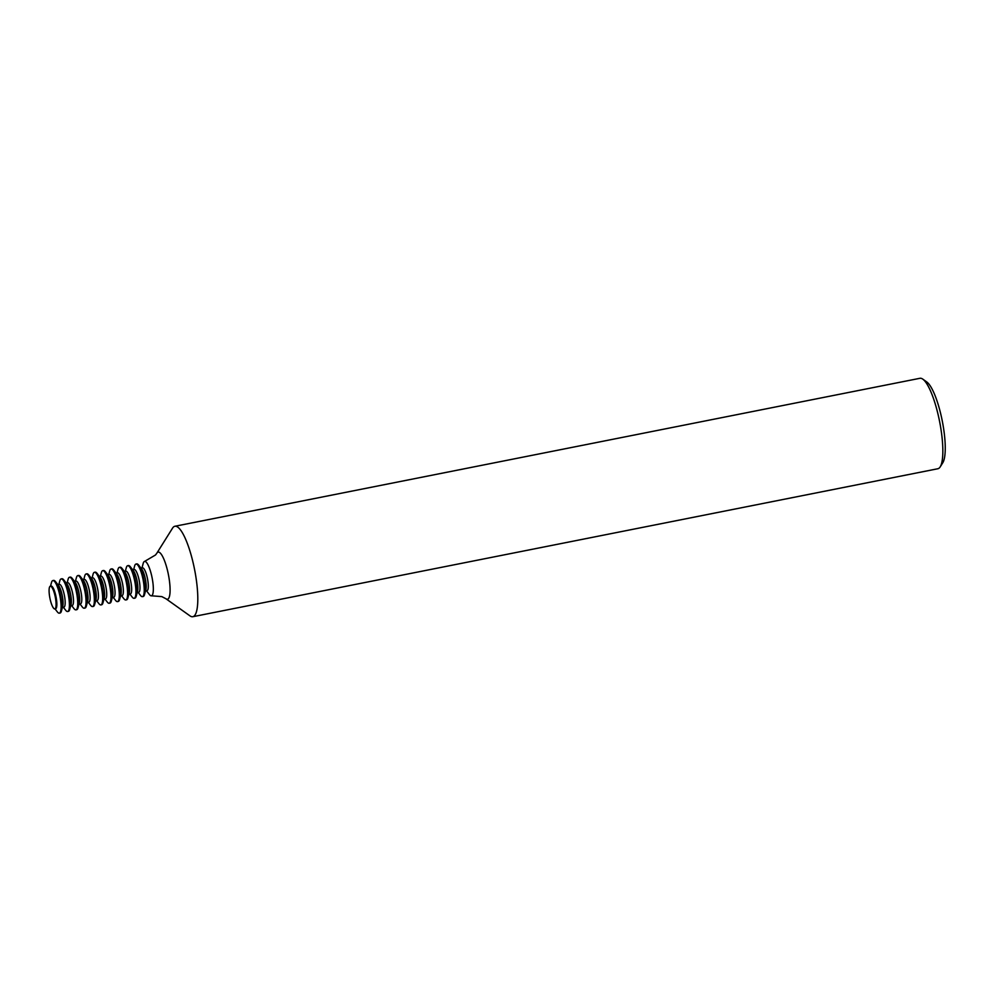 <?xml version="1.0" encoding="UTF-8"?>
<svg xmlns="http://www.w3.org/2000/svg" width="995" height="995" viewBox="0 0 995 995"><rect width="100%" height="100%" fill="white"/><g stroke="black" fill="none" stroke-linecap="round" stroke-linejoin="round"><path stroke-width="1.49" d="M146.452 590.731L149.387 594.5A17.537 4.142 -101.2 0 0 150.842 595.744A17.537 4.142 -101.2 0 0 151.439 595.806A17.537 4.142 -101.2 0 0 152.334 579.028A17.537 4.142 -101.2 0 0 145.22 561.454A17.537 4.142 -101.2 0 0 144.611 561.404A17.537 4.142 -101.2 0 0 143.205 563.394L141.937 568.008M191.239 616.552A46.106 10.895 78.8 0 1 189.97 615.868L166.003 598.791A24.029 5.671 78.8 0 0 166.662 599.152A24.029 5.671 78.8 0 0 169.001 577.908A24.029 5.671 78.8 0 0 158.976 552.175A24.029 5.671 78.8 0 0 156.924 553.071L172.545 528.146A46.106 10.895 78.8 0 1 174.871 526.268A46.106 10.895 78.8 0 1 176.476 526.417A46.106 10.895 78.8 0 1 195.157 572.573A46.106 10.895 78.8 0 1 192.843 616.701A46.106 10.895 78.8 0 1 191.239 616.552M192.843 616.701L937.887 468.732A46.106 10.895 -101.2 0 0 940.213 466.854A46.106 10.895 -101.2 0 0 939.578 421.395A46.106 10.895 -101.2 0 0 922.788 379.132A46.106 10.895 -101.2 0 0 921.519 378.448A46.106 10.895 -101.2 0 0 919.915 378.299L174.871 526.268M133.628 569.65L134.648 565.944A16.616 3.93 78.8 0 1 135.979 564.053A16.616 3.93 78.8 0 1 136.551 564.115A16.616 3.93 78.8 0 1 143.292 580.744A16.616 3.93 78.8 0 1 142.447 596.652A16.616 3.93 78.8 0 1 141.875 596.602A16.616 3.93 78.8 0 1 140.494 595.42L138.143 592.373M135.979 564.053L136.713 563.904A16.616 3.93 78.8 0 1 137.298 563.966A16.616 3.93 78.8 0 1 138.678 565.148A16.616 3.93 78.8 0 1 143.802 579.438A16.616 3.93 78.8 0 1 144.524 594.612A16.616 3.93 78.8 0 1 143.193 596.502L142.447 596.652M141.029 568.182L142.546 567.884A11.579 2.736 78.8 0 1 142.944 567.921A11.579 2.736 78.8 0 1 147.633 579.525A11.579 2.736 78.8 0 1 147.049 590.607L145.544 590.906M125.308 571.304L126.328 567.598A16.616 3.93 78.8 0 1 127.671 565.707A16.616 3.93 78.8 0 1 128.243 565.757A16.616 3.93 78.8 0 1 134.972 582.398A16.616 3.93 78.8 0 1 134.138 598.306A16.616 3.93 78.8 0 1 133.566 598.244A16.616 3.93 78.8 0 1 132.186 597.075L129.823 594.027M127.671 565.707L128.405 565.558A16.616 3.93 78.8 0 1 128.977 565.62A16.616 3.93 78.8 0 1 130.357 566.789A16.616 3.93 78.8 0 1 135.494 581.092A16.616 3.93 78.8 0 1 136.215 596.266A16.616 3.93 78.8 0 1 134.885 598.157L134.138 598.306M132.721 569.837L134.225 569.538A11.579 2.736 78.8 0 1 134.636 569.575A11.579 2.736 78.8 0 1 139.325 581.167A11.579 2.736 78.8 0 1 138.74 592.261L137.235 592.56M117 572.958L118.019 569.252A16.616 3.93 78.8 0 1 119.35 567.361A16.616 3.93 78.8 0 1 119.935 567.411A16.616 3.93 78.8 0 1 126.663 584.053A16.616 3.93 78.8 0 1 125.83 599.96A16.616 3.93 78.8 0 1 125.246 599.898A16.616 3.93 78.8 0 1 123.877 598.716L121.514 595.682M119.35 567.361L120.096 567.212A16.616 3.93 78.8 0 1 120.669 567.262A16.616 3.93 78.8 0 1 122.049 568.443A16.616 3.93 78.8 0 1 127.186 582.747A16.616 3.93 78.8 0 1 127.907 597.92A16.616 3.93 78.8 0 1 126.564 599.811L125.83 599.96M124.412 571.491L125.917 571.192A11.579 2.736 78.8 0 1 126.315 571.229A11.579 2.736 78.8 0 1 131.004 582.821A11.579 2.736 78.8 0 1 130.432 593.903L128.915 594.214M108.691 574.612L109.711 570.894A16.616 3.93 78.8 0 1 111.042 569.003A16.616 3.93 78.8 0 1 111.614 569.065A16.616 3.93 78.8 0 1 118.343 585.694A16.616 3.93 78.8 0 1 117.51 601.602A16.616 3.93 78.8 0 1 116.937 601.552A16.616 3.93 78.8 0 1 115.557 600.371L113.206 597.336M111.042 569.003L111.776 568.866A16.616 3.93 78.8 0 1 112.36 568.916A16.616 3.93 78.8 0 1 113.741 570.098A16.616 3.93 78.8 0 1 118.865 584.401A16.616 3.93 78.8 0 1 119.587 599.575A16.616 3.93 78.8 0 1 118.256 601.465L117.51 601.602M116.092 573.132L117.609 572.834A11.579 2.736 78.8 0 1 118.007 572.871A11.579 2.736 78.8 0 1 122.696 584.475A11.579 2.736 78.8 0 1 122.111 595.557L120.606 595.856M100.371 576.254L101.39 572.548A16.616 3.93 78.8 0 1 102.734 570.657A16.616 3.93 78.8 0 1 103.306 570.72A16.616 3.93 78.8 0 1 110.035 587.348A16.616 3.93 78.8 0 1 109.201 603.256A16.616 3.93 78.8 0 1 108.629 603.206A16.616 3.93 78.8 0 1 107.249 602.025L104.885 598.978M102.734 570.657L103.468 570.508A16.616 3.93 78.8 0 1 104.04 570.57A16.616 3.93 78.8 0 1 105.42 571.752A16.616 3.93 78.8 0 1 110.557 586.043A16.616 3.93 78.8 0 1 111.278 601.216A16.616 3.93 78.8 0 1 109.935 603.107L109.201 603.256M107.783 574.787L109.288 574.488A11.579 2.736 78.8 0 1 109.699 574.525A11.579 2.736 78.8 0 1 114.388 586.13A11.579 2.736 78.8 0 1 113.803 597.211L112.298 597.51M92.062 577.908L93.082 574.202A16.616 3.93 78.8 0 1 94.413 572.312A16.616 3.93 78.8 0 1 94.998 572.361A16.616 3.93 78.8 0 1 101.726 589.003A16.616 3.93 78.8 0 1 100.893 604.91A16.616 3.93 78.8 0 1 100.308 604.848A16.616 3.93 78.8 0 1 98.94 603.679L96.577 600.632M94.413 572.312L95.159 572.162A16.616 3.93 78.8 0 1 95.731 572.224A16.616 3.93 78.8 0 1 97.112 573.394A16.616 3.93 78.8 0 1 102.236 587.697A16.616 3.93 78.8 0 1 102.958 602.87A16.616 3.93 78.8 0 1 101.627 604.761L100.893 604.91M99.463 576.441L100.98 576.142A11.579 2.736 78.8 0 1 101.378 576.18A11.579 2.736 78.8 0 1 106.067 587.771A11.579 2.736 78.8 0 1 105.495 598.866L103.977 599.164M83.754 579.563L84.774 575.856A16.616 3.93 78.8 0 1 86.105 573.966A16.616 3.93 78.8 0 1 86.677 574.015A16.616 3.93 78.8 0 1 93.406 590.657A16.616 3.93 78.8 0 1 92.572 606.564A16.616 3.93 78.8 0 1 92 606.502A16.616 3.93 78.8 0 1 90.62 605.321L88.269 602.286M86.105 573.966L86.839 573.817A16.616 3.93 78.8 0 1 87.423 573.866A16.616 3.93 78.8 0 1 88.791 575.048A16.616 3.93 78.8 0 1 93.928 589.351A16.616 3.93 78.8 0 1 94.649 604.525A16.616 3.93 78.8 0 1 93.319 606.415L92.572 606.564M91.154 578.095L92.659 577.796A11.579 2.736 78.8 0 1 93.07 577.834A11.579 2.736 78.8 0 1 97.759 589.426A11.579 2.736 78.8 0 1 97.174 600.507L95.669 600.818M75.433 581.217L76.453 577.498A16.616 3.93 78.8 0 1 77.784 575.607A16.616 3.93 78.8 0 1 78.369 575.67A16.616 3.93 78.8 0 1 85.097 592.299A16.616 3.93 78.8 0 1 84.264 608.206A16.616 3.93 78.8 0 1 83.692 608.156A16.616 3.93 78.8 0 1 82.311 606.975L79.948 603.94M77.784 575.607L78.53 575.471A16.616 3.93 78.8 0 1 79.102 575.52A16.616 3.93 78.8 0 1 80.483 576.702A16.616 3.93 78.8 0 1 85.62 591.005A16.616 3.93 78.8 0 1 86.341 606.179A16.616 3.93 78.8 0 1 84.998 608.057L84.264 608.206M82.846 579.737L84.351 579.438A11.579 2.736 78.8 0 1 84.749 579.476A11.579 2.736 78.8 0 1 89.45 591.08A11.579 2.736 78.8 0 1 88.866 602.162L87.361 602.46M67.125 582.859L68.145 579.152A16.616 3.93 78.8 0 1 69.476 577.262A16.616 3.93 78.8 0 1 70.06 577.324A16.616 3.93 78.8 0 1 76.789 593.953A16.616 3.93 78.8 0 1 75.956 609.86A16.616 3.93 78.8 0 1 75.371 609.811A16.616 3.93 78.8 0 1 73.991 608.629L71.64 605.582M69.476 577.262L70.222 577.112A16.616 3.93 78.8 0 1 70.794 577.175A16.616 3.93 78.8 0 1 72.175 578.356A16.616 3.93 78.8 0 1 77.299 592.647A16.616 3.93 78.8 0 1 78.02 607.821A16.616 3.93 78.8 0 1 76.69 609.711L75.956 609.86M74.525 581.391L76.043 581.092A11.579 2.736 78.8 0 1 76.441 581.13A11.579 2.736 78.8 0 1 81.13 592.721A11.579 2.736 78.8 0 1 80.558 603.816L79.04 604.114M58.817 584.513L59.824 580.806A16.616 3.93 78.8 0 1 61.168 578.916A16.616 3.93 78.8 0 1 61.74 578.966A16.616 3.93 78.8 0 1 68.468 595.607A16.616 3.93 78.8 0 1 67.635 611.515A16.616 3.93 78.8 0 1 67.063 611.452A16.616 3.93 78.8 0 1 65.682 610.271L63.319 607.236M61.168 578.916L61.901 578.767A16.616 3.93 78.8 0 1 62.486 578.829A16.616 3.93 78.8 0 1 63.854 579.998A16.616 3.93 78.8 0 1 68.991 594.301A16.616 3.93 78.8 0 1 69.712 609.475A16.616 3.93 78.8 0 1 68.381 611.365L67.635 611.515M66.217 583.045L67.722 582.747A11.579 2.736 78.8 0 1 68.133 582.784A11.579 2.736 78.8 0 1 72.822 594.376A11.579 2.736 78.8 0 1 72.237 605.47L70.732 605.768M50.335 586.204L51.106 586.043A11.579 2.736 78.8 0 1 51.504 586.08A11.579 2.736 78.8 0 1 56.193 597.684A11.579 2.736 78.8 0 1 55.62 608.766L54.849 608.915A11.579 2.736 78.8 0 1 54.439 608.878A11.579 2.736 78.8 0 1 49.75 597.286A11.579 2.736 78.8 0 1 50.335 586.204A11.579 2.736 78.8 0 1 50.733 586.242A11.579 2.736 78.8 0 1 55.422 597.833A11.579 2.736 78.8 0 1 54.849 608.915M50.496 586.167L51.516 582.461A16.616 3.93 78.8 0 1 52.847 580.57A16.616 3.93 78.8 0 1 53.431 580.62A16.616 3.93 78.8 0 1 60.16 597.261A16.616 3.93 78.8 0 1 59.327 613.169A16.616 3.93 78.8 0 1 58.755 613.107A16.616 3.93 78.8 0 1 57.374 611.925L55.011 608.89M52.847 580.57L53.593 580.421A16.616 3.93 78.8 0 1 54.165 580.471A16.616 3.93 78.8 0 1 55.546 581.652A16.616 3.93 78.8 0 1 60.683 595.955A16.616 3.93 78.8 0 1 61.404 611.129A16.616 3.93 78.8 0 1 60.061 613.019L59.327 613.169M57.909 584.699L59.414 584.401A11.579 2.736 78.8 0 1 59.812 584.438A11.579 2.736 78.8 0 1 64.513 596.03A11.579 2.736 78.8 0 1 63.929 607.112L62.424 607.423M55.546 581.652L58.668 585.669A11.579 2.736 78.8 0 1 62.25 595.644A11.579 2.736 78.8 0 1 62.747 606.216L61.404 611.129M63.854 579.998L66.976 584.028A11.579 2.736 78.8 0 1 70.558 593.99A11.579 2.736 78.8 0 1 71.055 604.574L69.712 609.475M72.175 578.356L75.297 582.373A11.579 2.736 78.8 0 1 78.866 592.336A11.579 2.736 78.8 0 1 79.376 602.92L78.02 607.821M80.483 576.702L83.605 580.719A11.579 2.736 78.8 0 1 87.187 590.694A11.579 2.736 78.8 0 1 87.684 601.266L86.341 606.179M88.791 575.048L91.913 579.065A11.579 2.736 78.8 0 1 95.495 589.04A11.579 2.736 78.8 0 1 95.993 599.612L94.649 604.525M97.112 573.394L100.234 577.423A11.579 2.736 78.8 0 1 103.803 587.386A11.579 2.736 78.8 0 1 104.313 597.97L102.958 602.87M105.42 571.752L108.542 575.769A11.579 2.736 78.8 0 1 112.124 585.732A11.579 2.736 78.8 0 1 112.622 596.316L111.278 601.216M113.741 570.098L116.85 574.115A11.579 2.736 78.8 0 1 120.432 584.09A11.579 2.736 78.8 0 1 120.93 594.662L119.587 599.575M122.049 568.443L125.171 572.473A11.579 2.736 78.8 0 1 128.741 582.436A11.579 2.736 78.8 0 1 129.25 593.008L127.907 597.92M130.357 566.789L133.479 570.819A11.579 2.736 78.8 0 1 137.061 580.781A11.579 2.736 78.8 0 1 137.559 591.366L136.215 596.266M138.678 565.148L141.787 569.165A11.579 2.736 78.8 0 1 145.369 579.127A11.579 2.736 78.8 0 1 145.867 589.712L144.524 594.612M922.788 379.132L926.793 381.993A42.412 10.025 78.8 0 1 942.253 420.86A42.412 10.025 78.8 0 1 942.825 462.687L940.213 466.854M166.003 598.791L161.799 596.602L151.439 595.806M144.611 561.404L155.531 554.974L156.924 553.071"/></g></svg>

